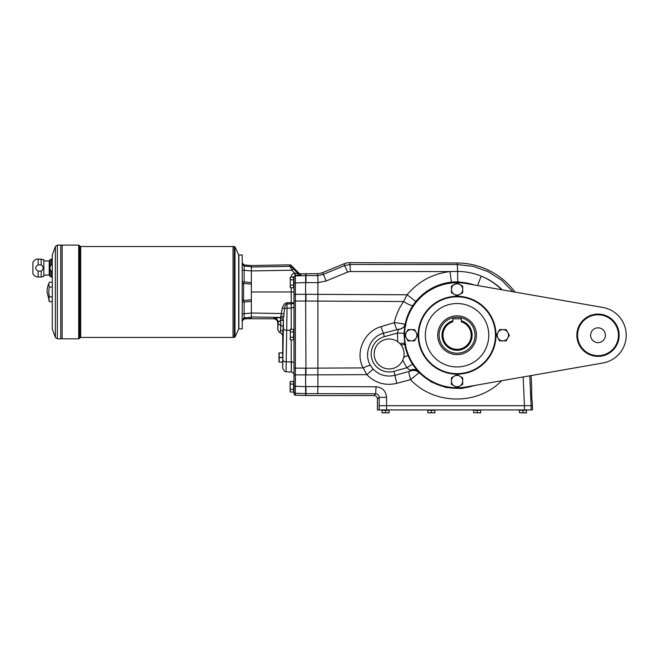 <?xml version="1.0" encoding="UTF-8"?>
<svg xmlns="http://www.w3.org/2000/svg" width="658" height="658" viewBox="0 0 658 658"><rect width="100%" height="100%" fill="white"/><g stroke="black" fill="none" stroke-linecap="round" stroke-linejoin="round"><path stroke-width="0.99" d="M242.202 313.899L251.356 313.043L251.356 317.271L244.126 317.839L244.126 318.966C243.197 318.99 242.563 319.689 242.202 321.071L244.126 318.966L243.559 318.719L273.638 318.809A4.244 4.228 -63.3 0 1 277.783 323.037L280.727 319.887A4.228 0.543 90.5 0 0 280.3 317.608L274.016 318.053L273.638 318.809M466.119 386.953L602.868 363.002A28.187 28.187 0 0 0 602.868 307.467L466.119 283.524A52.5 52.5 0 0 0 404.563 335.235A52.5 52.5 0 0 0 466.119 386.953M457.063 296.306A38.937 38.937 0 0 1 490.786 354.703A38.937 38.937 0 0 1 423.349 354.703A38.937 38.937 0 0 1 457.063 296.306M457.063 295.944L451.429 292.687L451.429 289.43A5.634 5.634 0 0 1 454.242 284.552L457.063 282.924L459.884 284.552A5.634 5.634 0 0 1 462.706 289.43L462.706 292.687L457.063 295.944M459.884 294.315A5.634 5.634 0 0 1 451.429 289.43L451.429 286.172L454.242 284.552A5.634 5.634 0 0 1 459.884 284.552L462.706 286.172L462.706 289.43A5.634 5.634 0 0 1 459.884 294.315M496.362 335.235L497.991 332.422A5.634 5.634 0 0 1 502.868 329.6L506.125 329.6L509.382 335.235L506.125 340.877L499.611 340.877L496.362 335.235M497.991 338.056A5.634 5.634 0 0 1 497.991 332.422L499.611 329.6L502.868 329.6A5.634 5.634 0 0 1 507.754 338.056A5.634 5.634 0 0 1 497.991 338.056M406.373 338.056A5.634 5.634 0 0 1 411.258 329.6A5.634 5.634 0 0 1 416.144 338.056A5.634 5.634 0 0 1 406.373 338.056L404.744 335.235L408.001 329.6L414.515 329.6L417.764 335.235L414.515 340.877L408.001 340.877L406.373 338.056M451.429 381.04A5.634 5.634 0 0 1 454.242 376.162L457.063 374.534L459.884 376.162A5.634 5.634 0 0 1 459.884 385.925L457.063 387.554L451.429 384.297L451.429 377.791L454.242 376.162A5.634 5.634 0 0 1 459.884 376.162L462.706 377.791L462.706 384.297L459.884 385.925A5.634 5.634 0 0 1 451.429 381.04M598.007 327.84A7.402 7.402 0 0 1 604.414 338.936A7.402 7.402 0 0 1 591.6 338.936A7.402 7.402 0 0 1 598.007 327.84M514.984 292.078A72.232 72.232 0 0 0 457.294 263.003L349.653 262.657A14.114 14.098 78.9 0 0 344.249 263.718L322.716 272.585A14.114 14.098 -101.2 0 1 317.353 273.646L300.854 273.81A2.821 2.821 -90 0 1 298.765 272.988L291.231 265.462A2.122 2.114 76.1 0 0 289.701 264.845L251.356 265.552L244.126 264.968L244.126 266.103L251.356 266.663L251.356 265.552L244.11 264.96C243.197 264.944 242.563 264.245 242.202 262.863L244.126 264.968C243.427 265.182 242.786 264.483 242.202 262.863M242.202 281.731L251.356 282.644L251.356 301.298L244.126 302.071L244.126 317.839L242.202 319.92M344.249 263.718L344.611 265.561L323.086 274.485L317.732 275.57L318.102 282.603L317.699 275.57L305.978 275.57L305.978 282.603L317.888 282.603L317.888 386.6L305.978 386.6L305.978 395.557L295.352 395.203A1.415 1.406 -90 0 1 293.994 393.788L293.994 276.928L295.121 275.529L294.611 272.963L298.765 274.254A2.821 2.813 180 0 0 300.854 275.069L295.121 275.529M251.356 266.663L251.356 270.899L244.126 270.315L244.126 281.863L243.559 283.458L243.559 300.476L251.356 299.793M251.356 282.644L251.356 270.899M283.861 313.866L281.27 313.512L282.372 307.788L284.453 308.61C285.103 305.567 285.95 303.996 286.987 303.922L287.044 308.158L284.453 308.61L283.647 317.691A2.821 1.793 1.6 0 0 280.892 315.898L281.27 313.512L251.356 313.027L251.356 301.298M251.356 318.39L244.11 318.974L251.356 318.39L251.356 317.271M238.887 328.967L238.887 254.967L242.202 254.967L242.202 328.967L238.673 328.753M385.539 412.747L389.059 412.895L389.059 410.288L382.01 410.288L382.01 412.747L383.77 412.895L385.539 412.747L385.539 410.288M382.01 412.747L389.059 412.747M382.397 410.214L388.746 410.288L382.331 410.288M477.149 412.747L480.669 412.895L480.669 410.288L473.628 410.288L473.628 412.747L477.149 412.747L477.149 410.288M473.628 412.747L480.669 412.747M480.282 410.214L474.015 410.214L480.356 410.288M522.954 410.288L522.954 412.747L526.474 412.895L526.474 410.288L519.433 410.288L519.433 412.747L526.474 412.747M519.433 412.747L524.714 412.895M519.886 409.934L526.161 410.288L519.746 410.288M431.344 412.747L434.864 412.895L434.864 410.288L427.815 410.288L427.815 412.747L429.584 412.895L431.344 412.747L431.344 410.288M427.815 412.747L434.864 412.747M428.21 410.214L434.551 410.288L428.136 410.288M532.47 405.706L524.434 405.706L524.434 409.934L532.47 409.934L532.314 402.186C531.903 402.49 531.31 389.191 531.754 389.503L531.138 375.562M523.168 376.96L524.434 405.706L386.575 405.706L386.575 409.934L524.434 409.934M386.575 409.934L377.429 409.934L377.429 399.077A3.537 3.52 -45 0 0 373.917 395.557L375.677 393.797C377.799 394.019 378.967 395.203 379.164 397.342L379.164 409.934M386.575 405.706L379.164 405.706L386.575 405.706L386.575 397.342L379.164 397.342L377.429 399.077M404.111 353.979A14.978 14.978 0 0 1 403.741 357.269L402.795 360.107A14.978 14.978 0 0 1 382.158 367.23A14.978 14.978 0 0 1 376.343 346.19A14.978 14.978 0 0 1 399.982 343.657L400.952 344.792A14.978 14.978 0 0 1 404.111 353.979M317.888 386.6L317.699 393.64L375.677 393.797L376.047 386.764L317.888 386.6M396.807 383.343C385.177 385.983 375.183 383.088 366.827 374.649L363.216 367.921C354.662 352.787 364.154 331.278 381.031 326.672L394.265 322.659C400.64 323.325 404.234 323.95 405.057 324.542A53.092 53.092 0 0 0 404.966 325.003L403.996 333.302L397.391 333.055L398.559 329.271L383.384 333.203C370.141 336.74 363.397 353.733 370.413 365.412L373.135 369.097C379.263 375.208 386.559 377.281 395.03 375.315A8.455 0.428 -104.9 0 0 396.807 383.343L410.592 379.641C434.017 405.024 477.708 405.542 501.725 380.719M457.294 263.003L457.294 264.541L473.25 266.383L488.269 271.713L501.758 280.324L512.952 291.724M476.318 285.309L458.001 281.797L451.676 282.076A10.569 0.551 84.1 0 1 450.056 271.573L457.639 271.441C465.831 271.515 473.702 273.078 481.253 276.13A10.569 0.51 -67.4 0 0 477.749 285.564M350.36 271.532L347.663 272.067L344.611 265.561L350.015 264.491L350.36 271.532L450.056 271.573C432.693 273.67 418.373 281.394 407.105 294.759L415.823 301.454L412.92 305.402A10.569 2.007 33.5 0 1 403.625 301.529L407.105 294.759L305.625 294.315L305.625 273.646M451.676 282.076C437.233 283.779 425.282 290.236 415.823 301.454M407.993 355.517L403.741 357.269C404.678 352.704 403.749 348.543 400.952 344.792L404.793 344.545A53.092 53.092 0 0 0 473.908 385.588M473.908 284.889A53.092 53.092 0 0 0 405.048 324.575L405.048 324.575C406.463 317.633 409.079 311.25 412.92 305.402M405.887 344.356L404.793 344.545L403.996 333.302M396.716 329.337A8.455 0.6 72.5 0 1 394.265 322.659C395.993 315.001 399.118 307.952 403.625 301.529L305.978 301.019L305.978 294.315M410.962 370.816A8.455 8.102 -34.6 0 1 419.138 372.724L410.592 379.641A8.455 0.428 -105.1 0 1 408.799 371.548L410.962 370.816L409.868 370.339A8.455 6.415 141.1 0 1 417.871 371.054L419.138 372.724L431.451 382.051L445.894 387.463L461.266 388.533L476.318 385.169M404.538 342.983L399.982 343.657L397.712 341.708L397.391 333.055L384.346 336.657L383.384 333.203A8.455 0.543 72.3 0 1 381.031 326.672M398.559 329.271A8.455 6.44 -171.9 0 0 405.057 324.542A8.455 6.415 -171.9 0 1 398.551 329.288M373.135 369.097L366.827 374.649L305.978 374.896L305.625 294.315M409.868 370.339L406.965 367.699A59.697 59.697 0 0 1 402.795 360.107M412.508 364.104L406.965 367.699L393.92 371.301A17.972 17.972 0 0 1 371.811 358.774A17.972 17.972 0 0 1 384.346 336.657M370.413 365.412A8.455 1.645 -27.2 0 0 363.216 367.921L305.978 368.184M408.799 371.548L395.03 375.315L393.92 371.301M457.063 296.478A38.756 38.756 0 0 1 490.629 354.613A38.756 38.756 0 0 1 423.497 354.613A38.756 38.756 0 0 1 457.063 296.478M457.063 296.832A38.403 38.403 0 0 1 490.325 354.44A38.403 38.403 0 0 1 423.801 354.44A38.403 38.403 0 0 1 457.063 296.832M457.063 303.527A31.716 31.716 0 0 1 484.527 351.092A31.716 31.716 0 0 1 429.6 351.092A31.716 31.716 0 0 1 457.063 303.527M437.685 335.235A19.378 19.378 0 0 1 466.752 318.456A19.378 19.378 0 0 1 466.752 352.022A19.378 19.378 0 0 1 437.685 335.235A19.378 19.378 0 0 1 457.063 315.856A19.378 19.378 0 0 1 476.441 335.235A19.378 19.378 0 0 1 457.063 354.613A19.378 19.378 0 0 1 437.685 335.235A19.378 19.378 0 0 1 457.063 315.856A19.378 19.378 0 0 1 476.441 335.235A19.378 19.378 0 0 1 457.063 354.613A19.378 19.378 0 0 1 437.685 335.235M305.978 395.557L373.917 395.557M305.978 282.603L295.352 282.94L295.352 275.908L305.978 275.57L305.978 273.646M282.858 362.402L282.858 352.614M305.978 301.019L295.352 301.06L295.352 294.34L295.352 301.06L293.994 301.331L293.994 307.047M282.858 363.372L282.808 351.685M279.165 362.015L279.165 352.927L282.504 352.927L278.984 352.927L278.984 362.089L282.504 362.015M290.31 392.036L290.12 390.72L290.31 392.036L293.575 392.036L293.575 381.459L290.31 381.459L290.12 391.329M290.12 382.166L290.12 390.72L290.31 389.396L293.575 389.396M290.31 339.89L290.12 338.566L290.31 339.89L293.575 339.89L293.575 329.313L290.31 329.313L290.31 339.89M290.12 338.566L290.31 337.25L293.575 337.25M290.31 337.25L290.31 331.961L293.575 331.961M290.31 287.743L290.12 286.419L290.31 287.743L293.575 287.743L293.575 277.166L290.31 277.166L290.31 287.743M290.12 286.419L290.31 285.095L293.575 285.095M290.31 285.095L290.31 279.806L293.575 279.806M279.165 362.089L282.504 362.089M317.699 393.64L305.625 393.64L305.625 368.192L295.352 368.143L295.352 374.863L295.352 301.06M305.978 374.887L295.352 374.863L295.352 393.295L305.625 393.64L305.625 395.557M283.475 320.24L282.718 335.498L282.718 368.258L283.475 320.24A2.821 2.813 26.7 0 0 280.703 317.427L280.3 317.608M291.231 329.313L291.231 308.076L287.044 308.158L286.065 371.778L291.321 372.05C293.18 372.658 294.068 373.604 293.994 374.863L295.352 374.863M291.412 361.966C291.354 375.183 291.297 375.175 291.231 361.941L291.231 339.89M277.783 323.037L277.783 329.905L279.337 332.422L280.259 332.701L280.76 325.233L280.53 330.39A2.821 2.352 3 0 1 283.047 332.726M293.994 363.019L293.994 331.377L293.994 363.019A2.821 1.069 0 0 0 291.231 361.941L286.575 361.851A3.52 1.341 -179.2 0 1 283.121 360.51M291.223 287.743L291.223 291.971L251.356 291.971M282.718 368.258L284.741 371.441L286.065 371.77L284.741 371.441M280.892 315.898L280.703 317.427L251.356 316.95M279.337 332.422L280.719 332.8L282.718 335.498M283.343 321.178A2.821 1.308 1.1 0 0 280.851 319.887L280.612 317.617A2.821 2.813 26.7 0 1 283.384 320.421M277.783 329.905L278.169 322.272A4.228 4.219 26.7 0 0 274.016 318.053M251.356 270.915L291.905 270.249L293.435 268.9L298.765 274.254L298.765 272.988M293.994 276.928L291.223 277.125C291.379 274.937 292.506 273.555 294.611 272.963L291.905 270.249L290.071 266.358A2.114 2.106 -13.9 0 1 291.601 266.967L291.231 265.462M293.994 277.314A1.406 1.406 180 0 1 295.352 275.908L295.08 273.103M293.994 307.089L291.231 308.076L291.223 302.696L286.978 302.729L286.987 303.922L291.231 303.889A2.821 0.987 180 0 0 293.994 302.894L291.223 302.696L291.223 291.971L293.994 291.971M452.836 318.817L461.291 318.817L461.291 320.783A15.06 15.06 0 0 1 469.335 343.969A15.06 15.06 0 0 1 444.8 343.969A15.06 15.06 0 0 1 452.836 320.783L452.836 318.817M461.291 320.783L461.291 321.795A14.098 14.098 0 0 1 468.496 343.484A14.098 14.098 0 0 1 445.639 343.484A14.098 14.098 0 0 1 452.836 321.795L452.836 320.783M461.291 321.153A14.706 14.706 0 0 1 469.022 343.789A14.706 14.706 0 0 1 445.104 343.789A14.706 14.706 0 0 1 452.836 321.153M598.007 314.096A21.138 21.138 0 0 0 579.698 345.804A21.138 21.138 0 0 0 616.316 345.804A21.138 21.138 0 0 0 598.007 314.096A21.138 21.138 0 0 0 579.698 345.804A21.138 21.138 0 0 0 616.316 345.804A21.138 21.138 0 0 0 598.007 314.096M52.278 264.87L51.184 264.87C49.556 266.942 49.556 269.032 51.184 271.145L52.278 271.145M51.184 264.87L51.184 258.989L49.227 260.963L49.227 275.052L49.959 276.327L49.959 259.688M38.156 264.87C34.882 266.967 34.882 269.064 38.156 271.145L41.191 271.145C43.823 269.056 43.823 266.959 41.191 264.87L38.156 264.87L38.156 258.989L43.823 259.688L43.823 276.327L41.191 277.026L41.191 271.145M38.156 271.145L38.156 277.026C35.664 276.903 33.912 275.71 32.9 273.432L32.9 262.583C33.92 260.313 35.672 259.112 38.156 258.989M41.191 264.87L41.191 258.989M251.356 284.149L243.559 283.458L242.202 284.026M243.559 265.215L244.126 264.968L243.559 265.215M242.202 299.908L243.559 300.476L244.126 302.071L242.202 302.203M242.202 264.014L244.126 266.103L244.126 270.315L242.202 270.035M234.988 337.011L238.673 328.967L238.673 254.967L234.988 246.923L234.988 337.011L234.347 337.422L234.347 246.511L80.695 246.511L78.705 245.105L78.705 338.829L62.148 338.829L62.14 245.105L78.705 245.105M52.278 282.2L49.457 282.2A19.378 9.689 0 0 0 49.457 287.085A19.378 19.378 0 0 0 49.457 296.848A19.378 9.689 180 0 0 49.457 301.734L52.278 301.734M49.457 287.085L52.278 287.085M49.457 296.848L52.278 296.848M55.371 337.439L52.278 328.967L52.278 254.967L55.371 246.495L57.353 245.105L62.14 245.105L62.148 338.829L60.742 338.829L60.733 245.105L60.742 338.829L57.353 338.829L55.371 337.439L55.371 246.495M80.695 246.511L80.695 337.422L233.039 337.422L233.039 246.511L233.047 337.422L234.347 337.422M49.457 301.734L47.072 291.971A21.138 21.138 0 0 1 49.457 282.2M43.823 260.963L49.227 260.963M322.716 272.585L326.138 280.991L347.663 272.067M290.12 330.637L290.31 331.961M290.31 384.108L293.575 384.108M290.12 278.49L290.31 279.806M251.356 266.992L290.071 266.358L289.701 264.845M531.105 405.706L531.105 409.934M386.575 397.342C385.933 390.942 382.43 387.414 376.047 386.764M502.243 289.849C496.148 283.894 489.149 279.321 481.253 276.13C488.952 279.354 495.778 283.902 501.725 289.759M349.653 262.657L350.015 264.491L457.294 264.541L457.639 271.441A10.569 0.551 -89.1 0 0 458.001 281.797M531.113 405.706L529.789 375.8M406.052 325.225L404.966 325.003C404.037 327.478 401.849 328.967 398.411 329.485M293.641 338.689L293.641 330.513L293.575 338.763M317.353 273.646L317.699 275.57M293.641 286.543L293.641 278.367L293.575 286.608M293.641 390.836L293.641 382.66L293.575 390.91M279.165 352.992L282.504 352.992M279.165 357.574L282.504 357.574M279.165 357.434L282.504 357.434M305.978 386.608L293.994 386.262M293.994 391.888A1.406 1.406 180 0 0 295.352 393.295L295.352 395.203M283.582 328.885A3.52 1.341 -179.2 0 0 287.028 330.226L290.12 330.283M286.978 302.729C285.12 302.836 283.582 304.522 282.372 307.788M293.994 282.94L295.352 282.94L295.352 294.34L305.625 294.307M295.352 368.143L293.994 367.88M295.352 294.34L293.994 294.34M283.244 326.524L280.76 325.233L280.851 319.887L280.629 325.225L278.145 323.925M291.601 266.967L293.435 268.9M300.854 273.81L300.854 275.069M318.102 282.603L326.138 280.991M457.063 353.206A17.972 17.972 0 0 0 472.625 326.253A17.972 17.972 0 0 0 441.502 326.253A17.972 17.972 0 0 0 457.063 353.206M598.007 314.804A20.439 20.439 0 0 0 580.307 345.458A20.439 20.439 0 0 0 615.707 345.458A20.439 20.439 0 0 0 598.007 314.804M49.959 276.327L51.184 277.026L51.184 271.145M57.353 245.105L57.353 338.829M80.695 337.422L79.7 338.13L79.7 245.812M51.184 258.989L52.278 258.989M38.156 277.026L41.191 277.026M51.184 277.026L52.278 277.026M43.823 275.052L49.227 275.052M79.7 338.13L78.705 338.829M234.988 246.923L234.347 246.511"/></g></svg>
